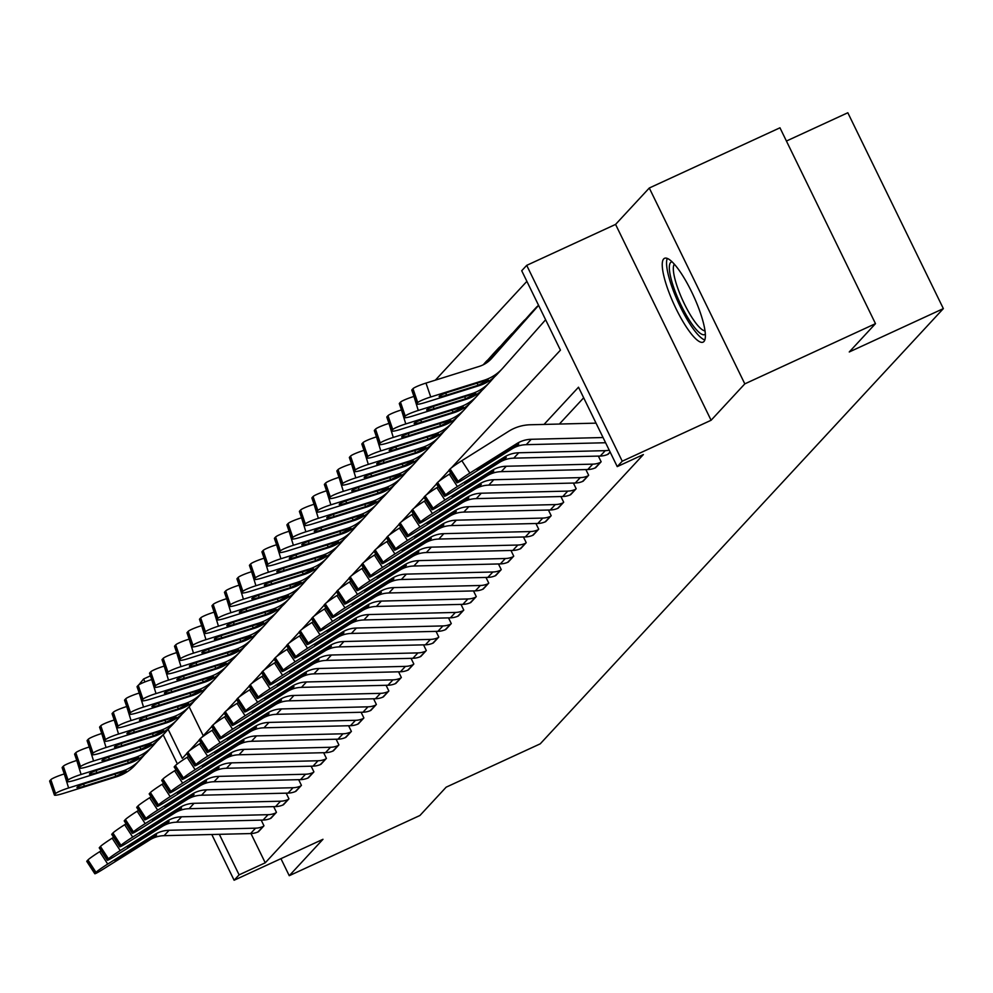 <?xml version="1.0" encoding="UTF-8"?>
<svg xmlns="http://www.w3.org/2000/svg" width="993" height="993" viewBox="0 0 993 993"><rect width="100%" height="100%" fill="white"/><g stroke="black" fill="none" stroke-linecap="round" stroke-linejoin="round"><path stroke-width="1.49" d="M663.672 258.937A46.137 10.65 -114.7 0 0 675.066 306.663A46.137 10.65 -114.7 0 0 703.118 342.126A46.137 10.65 -114.7 0 0 703.95 341.518A46.137 10.65 -114.7 0 0 692.555 293.791A46.137 10.65 -114.7 0 0 664.503 258.329A46.137 10.65 -114.7 0 0 663.672 258.937M451.505 467.753L560.437 350.144L521.71 270.741L526.712 265.354L622.239 461.211L617.236 466.611L578.509 387.208L544.04 424.421M615.573 224.406L711.1 420.262L744.812 383.869L875.491 323.656L779.964 127.799L649.285 188.012L615.573 224.406L526.712 265.354M786.419 141.043L847.823 112.755L943.35 308.612L540.242 743.831L446.155 787.176L419.927 815.489L289.248 875.702L322.973 839.296L234.112 880.245L211.794 834.505M138.809 684.847L143.575 678.989L145.003 681.906M150.427 675.836L143.575 678.989M526.886 281.342L435.356 380.158M744.812 383.869L649.285 188.012M280.945 858.672L289.248 875.702M189.142 706.78L203.267 735.763M250.968 833.549L265.243 862.805L643.377 454.558L617.236 466.611M583.685 397.796L559.369 424.048M257.845 832.01L263.964 825.804L261.196 820.119M270.332 818.53L276.451 812.324L273.683 806.639M282.819 805.05L288.938 798.844L286.17 793.159M295.306 791.558L301.425 785.351L298.657 779.666M307.793 778.078L313.912 771.871L311.144 766.186M320.28 764.598L326.412 758.391L323.631 752.706M332.767 751.118L338.898 744.911L336.118 739.226M345.254 737.638L351.385 731.431L348.605 725.746M357.753 724.158L363.872 717.939L361.104 712.254M370.24 710.665L376.359 704.459L373.591 698.774M382.727 697.185L388.846 690.979L386.078 685.294M395.214 683.705L401.333 677.499L398.565 671.814M407.701 670.225L413.82 664.019L411.052 658.334M420.188 656.745L426.307 650.527L423.539 644.854M432.675 643.253L438.794 637.047L436.026 631.362M445.162 629.773L451.281 623.567L448.513 617.882M457.649 616.293L463.768 610.087L461 604.402M470.136 602.813L476.268 596.607L473.487 590.922M482.623 589.333L488.755 583.114L485.974 577.442M495.11 575.841L501.242 569.634L498.461 563.95M507.609 562.361L513.729 556.154L510.948 550.47M520.096 548.881L526.216 542.674L523.448 536.99M532.583 535.401L538.702 529.195L535.935 523.51M545.07 521.921L551.189 515.702L548.421 510.03M557.557 508.428L563.676 502.222L560.908 496.537M570.044 494.948L576.163 488.742L573.395 483.057M582.531 481.468L588.65 475.262L585.882 469.577M595.018 467.988L601.137 461.782L598.369 456.097M607.505 454.509L610.149 452.051L608.138 454.223A20.704 20.046 -137.2 0 1 600.244 456.048L513.766 458.158A29.579 28.648 42.8 0 0 499.318 462.477L452.386 491.945A11.829 0.745 147 0 1 444.467 496.239A11.829 0.745 147 0 1 444.665 495.904L445.658 494.824L437.628 482.449L436.622 483.529L444.665 495.904M711.1 420.262L622.239 461.211M265.243 862.805L239.102 874.858L234.112 880.245M875.491 323.656L849.263 351.969L943.35 308.612M168.127 729.321L182.302 758.391L186.734 753.613M189.266 750.882L199.221 740.133M201.753 737.402L211.708 726.653M214.24 723.922L224.195 713.173M226.727 710.442L236.682 699.68M239.214 696.962L249.181 686.2M251.701 683.469L261.668 672.72M264.188 669.99L274.155 659.24M276.675 656.51L286.642 645.76M289.162 643.03L299.129 632.268M301.649 629.55L311.616 618.788M314.148 616.057L324.103 605.308M326.635 602.577L336.59 591.828M339.122 589.097L349.077 578.348M351.609 575.617L361.564 564.856M364.096 562.137L374.051 551.376M376.583 548.645L386.538 537.896M389.07 535.165L399.037 524.416M401.557 521.685L411.524 510.936M414.044 508.205L424.011 497.443M426.531 494.725L436.498 483.963M439.018 481.233L448.985 470.483M177.375 763.915L163.175 734.808M219.341 834.319L239.102 874.858M101.137 850.778L99.685 851.684L107.728 864.059L154.647 834.592A29.579 28.648 42.8 0 1 169.095 830.272L255.573 828.162A20.704 20.046 -137.2 0 0 263.468 826.337L258.465 831.737A20.704 20.046 -137.2 0 1 250.584 833.561L164.106 835.672A29.579 28.648 42.8 0 0 149.658 839.991L102.726 869.458A11.829 0.745 147 0 1 94.807 873.741A11.829 0.745 147 0 1 95.005 873.406L95.998 872.326L87.955 859.95L86.962 861.03L95.005 873.406M87.955 859.95A11.829 0.745 -33 0 1 99.685 851.684M94.807 873.741L86.763 861.365A11.829 0.745 -33 0 1 86.962 861.03M107.728 864.059A11.829 0.745 147 0 0 95.998 872.326M150.737 838.824L114.952 860.658L153.58 835.758L156.621 835.014L149.658 839.991M64.284 773.944L68.604 787.97A11.829 1.427 161.1 0 0 55.583 793.581L50.817 779.691A11.829 1.427 -18.9 0 1 63.837 774.081M144.953 754.246L140.658 759.111A44.362 42.972 -137.2 0 1 140.025 759.806A44.362 42.972 -137.2 0 1 121.779 771.313L68.604 787.97M140.025 759.806L135.036 765.193A44.362 42.972 -137.2 0 1 116.777 776.7L63.602 793.357A11.829 1.427 161.1 0 1 54.416 795.045L49.65 781.156A11.829 1.427 -18.9 0 1 49.824 780.771L50.817 779.691M83.611 784.073L84.343 786.171A9.458 1.142 -18.9 0 1 76.982 787.523A9.458 1.142 -18.9 0 1 77.119 787.213A9.458 1.142 -18.9 0 1 87.533 782.72L120.848 772.306L126.235 771.127L116.02 776.253L114.865 774.155M49.824 780.771L54.59 794.648L55.583 793.581M84.343 786.171L116.02 776.253M113.624 837.298L112.172 838.204L120.215 850.579L167.134 821.112A29.579 28.648 42.8 0 1 181.582 816.792L268.06 814.682A20.704 20.046 -137.2 0 0 275.955 812.857L270.965 818.257A20.704 20.046 -137.2 0 1 263.071 820.069L176.593 822.192A29.579 28.648 42.8 0 0 162.144 826.511L115.213 855.978A11.829 0.745 147 0 1 107.294 860.261A11.829 0.745 147 0 1 107.492 859.926L108.485 858.846L100.442 846.47L99.449 847.55L107.492 859.926M100.442 846.47A11.829 0.745 -33 0 1 112.172 838.204M107.294 860.261L99.25 847.885A11.829 0.745 -33 0 1 99.449 847.55M120.215 850.579A11.829 0.745 147 0 0 108.485 858.846M163.224 825.344L127.439 847.178L166.067 822.278L169.108 821.534L162.144 826.511M126.111 823.818L124.659 824.724L132.702 837.099L179.634 807.632A29.579 28.648 42.8 0 1 194.069 803.312L280.547 801.202A20.704 20.046 -137.2 0 0 288.442 799.377L283.452 804.764A20.704 20.046 -137.2 0 1 275.558 806.589L189.08 808.699A29.579 28.648 42.8 0 0 174.631 813.031L127.7 842.498A11.829 0.745 147 0 1 119.781 846.781A11.829 0.745 147 0 1 119.979 846.446L120.972 845.366L112.941 832.99L111.936 834.07L119.979 846.446M112.941 832.99A11.829 0.745 -33 0 1 124.659 824.724M119.781 846.781L111.737 834.405A11.829 0.745 -33 0 1 111.936 834.07M132.702 837.099A11.829 0.745 147 0 0 120.972 845.366M175.711 811.864L139.926 833.686L178.554 808.798L181.595 808.054L174.631 813.031M138.598 810.338L137.146 811.244L145.189 823.619L192.121 794.152A29.579 28.648 42.8 0 1 206.556 789.832L293.047 787.722A20.704 20.046 -137.2 0 0 300.929 785.897L295.939 791.284A20.704 20.046 -137.2 0 1 288.044 793.109L201.567 795.219A29.579 28.648 42.8 0 0 187.118 799.539L140.187 829.006A11.829 0.745 147 0 1 132.268 833.301A11.829 0.745 147 0 1 132.466 832.953L133.459 831.886L125.428 819.51L124.423 820.59L132.466 832.953M125.428 819.51A11.829 0.745 -33 0 1 137.146 811.244M132.268 833.301L124.224 820.926A11.829 0.745 -33 0 1 124.423 820.59M145.189 823.619A11.829 0.745 147 0 0 133.459 831.886M188.198 798.384L152.413 820.206L191.041 795.306L194.082 794.574L187.118 799.539M76.771 760.464L81.091 774.478A11.829 1.427 161.1 0 0 68.07 780.088L63.304 766.211A11.829 1.427 -18.9 0 1 76.324 760.601M157.44 740.766L153.145 745.619A44.362 42.972 -137.2 0 1 152.512 746.314A44.362 42.972 -137.2 0 1 134.266 757.82L81.091 774.478M152.512 746.314L147.523 751.713A44.362 42.972 -137.2 0 1 129.276 763.22L76.089 779.877A11.829 1.427 161.1 0 1 66.903 781.565L62.137 767.676A11.829 1.427 -18.9 0 1 62.311 767.291L63.304 766.211M96.11 770.58L96.83 772.691A9.458 1.142 -18.9 0 1 89.469 774.043A9.458 1.142 -18.9 0 1 89.606 773.733A9.458 1.142 -18.9 0 1 100.02 769.24L133.335 758.826L138.722 757.647L128.507 762.773L127.352 760.675M62.311 767.291L67.077 781.168L68.07 780.088M96.83 772.691L128.507 762.773M89.258 746.972L93.578 760.998A11.829 1.427 161.1 0 0 80.557 766.608L75.791 752.731A11.829 1.427 -18.9 0 1 88.811 747.121M169.927 727.286L165.632 732.139A44.362 42.972 -137.2 0 1 164.999 732.834A44.362 42.972 -137.2 0 1 146.753 744.34L93.578 760.998M164.999 732.834L160.01 738.233A44.362 42.972 -137.2 0 1 141.763 749.74L88.588 766.397A11.829 1.427 161.1 0 1 79.39 768.073L74.624 754.196A11.829 1.427 -18.9 0 1 74.798 753.811L75.791 752.731M108.597 757.1L109.317 759.211A9.458 1.142 -18.9 0 1 101.969 760.551A9.458 1.142 -18.9 0 1 102.093 760.241A9.458 1.142 -18.9 0 1 112.507 755.76L145.822 745.346L151.209 744.154L140.994 749.281L139.852 747.195M74.798 753.811L79.564 767.688L80.557 766.608M109.317 759.211L140.994 749.281M101.758 733.492L106.065 747.518A11.829 1.427 161.1 0 0 93.044 753.128L88.278 739.239A11.829 1.427 -18.9 0 1 101.298 733.641M182.414 713.806L178.119 718.659A44.362 42.972 -137.2 0 1 177.486 719.354A44.362 42.972 -137.2 0 1 159.24 730.86L106.065 747.518M177.486 719.354L172.497 724.741A44.362 42.972 -137.2 0 1 154.25 736.247L101.075 752.917A11.829 1.427 161.1 0 1 91.877 754.593L87.111 740.716A11.829 1.427 -18.9 0 1 87.285 740.319L88.278 739.239M121.084 743.62L121.804 745.731A9.458 1.142 -18.9 0 1 114.456 747.071A9.458 1.142 -18.9 0 1 114.592 746.761A9.458 1.142 -18.9 0 1 125.006 742.28L158.309 731.866L163.696 730.674L153.481 735.801L152.339 733.715M87.285 740.319L92.051 754.208L93.044 753.128M121.804 745.731L153.481 735.801M151.085 796.845L149.633 797.764L157.676 810.139L204.608 780.672A29.579 28.648 42.8 0 1 219.043 776.352L305.534 774.23A20.704 20.046 -137.2 0 0 313.416 772.417L308.426 777.804A20.704 20.046 -137.2 0 1 300.531 779.629L214.054 781.739A29.579 28.648 42.8 0 0 199.605 786.059L152.686 815.526A11.829 0.745 147 0 1 144.755 819.821A11.829 0.745 147 0 1 144.953 819.473L145.959 818.393L137.915 806.018L136.91 807.098L144.953 819.473M137.915 806.018A11.829 0.745 -33 0 1 149.633 797.764M144.755 819.821L136.711 807.446A11.829 0.745 -33 0 1 136.91 807.098M157.676 810.139A11.829 0.745 147 0 0 145.959 818.393M200.685 784.904L164.9 806.726L203.528 781.826L206.569 781.094L199.605 786.059M114.245 720.012L118.552 734.038A11.829 1.427 161.1 0 0 105.531 739.648L100.777 725.759A11.829 1.427 -18.9 0 1 113.785 720.148M194.901 700.326L190.606 705.179A44.362 42.972 -137.2 0 1 189.973 705.874A44.362 42.972 -137.2 0 1 171.727 717.38L118.552 734.038M189.973 705.874L184.983 711.261A44.362 42.972 -137.2 0 1 166.737 722.767L113.562 739.425A11.829 1.427 161.1 0 1 104.364 741.113L99.598 727.224A11.829 1.427 -18.9 0 1 99.772 726.839L100.777 725.759M133.571 730.14L134.291 732.251A9.458 1.142 -18.9 0 1 126.943 733.591A9.458 1.142 -18.9 0 1 127.079 733.281A9.458 1.142 -18.9 0 1 137.493 728.8L170.796 718.373L176.195 717.194L165.968 722.321L164.826 720.235M99.772 726.839L104.538 740.728L105.531 739.648M134.291 732.251L165.968 722.321M705.353 334.095A39.931 9.21 65.3 0 1 681.173 305.41A39.931 9.21 65.3 0 1 670.573 262.574A39.931 9.21 65.3 0 1 672.062 261.842M667.259 258.428A45.839 10.575 -114.7 0 0 678.393 302.728A45.839 10.575 -114.7 0 0 704.831 339.966M674.309 264.2A36.964 8.527 -114.7 0 0 682.861 300.668A36.964 8.527 -114.7 0 0 705.03 330.855M163.572 783.365L162.12 784.271L170.163 796.647L217.095 767.179A29.579 28.648 42.8 0 1 231.53 762.86L318.021 760.75A20.704 20.046 -137.2 0 0 325.903 758.925L320.913 764.325A20.704 20.046 -137.2 0 1 313.018 766.149L226.541 768.259A29.579 28.648 42.8 0 0 212.092 772.579L165.173 802.046A11.829 0.745 147 0 1 157.242 806.328A11.829 0.745 147 0 1 157.44 805.993L158.446 804.913L150.402 792.538L149.397 793.618L157.44 805.993M150.402 792.538A11.829 0.745 -33 0 1 162.12 784.271M157.242 806.328L149.211 793.966A11.829 0.745 -33 0 1 149.397 793.618M170.163 796.647A11.829 0.745 147 0 0 158.446 804.913M213.172 771.412L177.387 793.246L216.015 768.346L219.056 767.601L212.092 772.579M176.059 769.885L174.607 770.791L182.65 783.167L229.582 753.699A29.579 28.648 42.8 0 1 244.03 749.38L330.508 747.27A20.704 20.046 -137.2 0 0 338.39 745.445L333.4 750.845A20.704 20.046 -137.2 0 1 325.505 752.657L239.028 754.779A29.579 28.648 42.8 0 0 224.579 759.099L177.66 788.566A11.829 0.745 147 0 1 169.741 792.848A11.829 0.745 147 0 1 169.927 792.513L170.933 791.433L162.889 779.058L161.884 780.138L169.927 792.513M162.889 779.058A11.829 0.745 -33 0 1 174.607 770.791M169.741 792.848L161.698 780.473A11.829 0.745 -33 0 1 161.884 780.138M182.65 783.167A11.829 0.745 147 0 0 170.933 791.433M225.659 757.932L189.874 779.766L228.502 754.866L231.543 754.121L224.579 759.099M188.546 756.405L187.094 757.311L195.137 769.687L242.069 740.219A29.579 28.648 42.8 0 1 256.517 735.9L342.995 733.79A20.704 20.046 -137.2 0 0 350.877 731.965L345.887 737.352A20.704 20.046 -137.2 0 1 337.992 739.177L251.514 741.287A29.579 28.648 42.8 0 0 237.066 745.619L190.147 775.086A11.829 0.745 147 0 1 182.228 779.368A11.829 0.745 147 0 1 182.414 779.033L183.42 777.953L175.376 765.578L174.371 766.658L182.414 779.033M175.376 765.578A11.829 0.745 -33 0 1 187.094 757.311M182.228 779.368L174.185 766.993A11.829 0.745 -33 0 1 174.371 766.658M195.137 769.687A11.829 0.745 147 0 0 183.42 777.953M238.146 744.452L202.361 766.273L240.989 741.386L244.03 740.641L237.066 745.619M201.033 742.925L199.581 743.831L207.624 756.207L254.556 726.739A29.579 28.648 42.8 0 1 269.004 722.42L355.482 720.31A20.704 20.046 -137.2 0 0 363.376 718.485L358.374 723.872A20.704 20.046 -137.2 0 1 350.492 725.697L264.001 727.807A29.579 28.648 42.8 0 0 249.566 732.126L202.634 761.594A11.829 0.745 147 0 1 194.715 765.888A11.829 0.745 147 0 1 194.901 765.541L195.906 764.473L187.863 752.098L186.87 753.178L194.901 765.541M187.863 752.098A11.829 0.745 -33 0 1 199.581 743.831M194.715 765.888L186.672 753.513A11.829 0.745 -33 0 1 186.87 753.178M207.624 756.207A11.829 0.745 147 0 0 195.906 764.473M250.633 730.972L214.848 752.793L253.476 727.894L256.529 727.161L249.566 732.126M213.52 729.433L212.068 730.351L220.111 742.727L267.043 713.259A29.579 28.648 42.8 0 1 281.491 708.94L367.969 706.817A20.704 20.046 -137.2 0 0 375.863 705.005L370.861 710.392A20.704 20.046 -137.2 0 1 362.979 712.217L276.488 714.327A29.579 28.648 42.8 0 0 262.053 718.647L215.121 748.114A11.829 0.745 147 0 1 207.202 752.409A11.829 0.745 147 0 1 207.388 752.061L208.393 750.981L200.35 738.606L199.357 739.686L207.388 752.061M200.35 738.606A11.829 0.745 -33 0 1 212.068 730.351M207.202 752.409L199.159 740.033A11.829 0.745 -33 0 1 199.357 739.686M220.111 742.727A11.829 0.745 147 0 0 208.393 750.981M263.12 717.492L227.347 739.313L265.963 714.414L269.016 713.682L262.053 718.647M126.732 706.532L131.039 720.558A11.829 1.427 161.1 0 0 118.03 726.168L113.264 712.279A11.829 1.427 -18.9 0 1 126.272 706.668M207.4 686.833L203.093 691.699A44.362 42.972 -137.2 0 1 202.46 692.394A44.362 42.972 -137.2 0 1 184.214 703.9L131.039 720.558M202.46 692.394L197.47 697.781A44.362 42.972 -137.2 0 1 179.224 709.287L126.049 725.945A11.829 1.427 161.1 0 1 116.851 727.633L112.085 713.744A11.829 1.427 -18.9 0 1 112.259 713.359L113.264 712.279M146.058 716.661L146.778 718.758A9.458 1.142 -18.9 0 1 139.43 720.111A9.458 1.142 -18.9 0 1 139.566 719.801A9.458 1.142 -18.9 0 1 149.98 715.308L183.295 704.893L188.682 703.714L178.455 708.841L177.313 706.743M112.259 713.359L117.025 727.236L118.03 726.168M146.778 718.758L178.455 708.841M139.219 693.052L143.526 707.066A11.829 1.427 161.1 0 0 130.517 712.676L125.751 698.799A11.829 1.427 -18.9 0 1 138.759 693.188M219.887 673.353L215.58 678.207A44.362 42.972 -137.2 0 1 214.96 678.902A44.362 42.972 -137.2 0 1 196.701 690.408L143.526 707.066M214.96 678.902L209.957 684.301A44.362 42.972 -137.2 0 1 191.711 695.808L138.536 712.465A11.829 1.427 161.1 0 1 129.338 714.153L124.572 700.264A11.829 1.427 -18.9 0 1 124.746 699.879L125.751 698.799M158.545 703.181L159.265 705.278A9.458 1.142 -18.9 0 1 151.917 706.631A9.458 1.142 -18.9 0 1 152.053 706.321A9.458 1.142 -18.9 0 1 162.467 701.828L195.782 691.413L201.169 690.234L190.941 695.361L189.8 693.263M124.746 699.879L129.512 713.756L130.517 712.676M159.265 705.278L190.941 695.361M151.706 679.56L156.013 693.586A11.829 1.427 161.1 0 0 143.004 699.196L138.238 685.319A11.829 1.427 -18.9 0 1 151.246 679.708M232.374 659.873L228.067 664.727A44.362 42.972 -137.2 0 1 227.447 665.422A44.362 42.972 -137.2 0 1 209.188 676.928L156.013 693.586M227.447 665.422L222.444 670.821A44.362 42.972 -137.2 0 1 204.198 682.328L151.023 698.985A11.829 1.427 161.1 0 1 141.838 700.661L137.071 686.784A11.829 1.427 -18.9 0 1 137.233 686.399L138.238 685.319M171.032 689.688L171.752 691.798A9.458 1.142 -18.9 0 1 164.404 693.139A9.458 1.142 -18.9 0 1 164.54 692.829A9.458 1.142 -18.9 0 1 174.954 688.348L208.269 677.934L213.656 676.742L203.428 681.881L202.287 679.783M137.233 686.399L141.999 700.276L143.004 699.196M171.752 691.798L203.428 681.881M164.193 666.08L168.5 680.106A11.829 1.427 161.1 0 0 155.491 685.716L150.725 671.827A11.829 1.427 -18.9 0 1 163.746 666.229M244.861 646.393L240.554 651.247A44.362 42.972 -137.2 0 1 239.934 651.942A44.362 42.972 -137.2 0 1 221.687 663.448L168.5 680.106M239.934 651.942L234.931 657.329A44.362 42.972 -137.2 0 1 216.685 668.835L163.51 685.505A11.829 1.427 161.1 0 1 154.325 687.181L149.558 673.304A11.829 1.427 -18.9 0 1 149.72 672.906L150.725 671.827M183.519 676.208L184.239 678.318A9.458 1.142 -18.9 0 1 176.891 679.659A9.458 1.142 -18.9 0 1 177.027 679.349A9.458 1.142 -18.9 0 1 187.441 674.868L220.756 664.454L226.143 663.262L215.915 668.388L214.773 666.303M149.72 672.906L154.486 686.796L155.491 685.716M184.239 678.318L215.915 668.388M176.68 652.6L180.999 666.626A11.829 1.427 161.1 0 0 167.978 672.236L163.212 658.347A11.829 1.427 -18.9 0 1 176.233 652.736M257.348 632.913L253.041 637.767A44.362 42.972 -137.2 0 1 252.421 638.462A44.362 42.972 -137.2 0 1 234.174 649.968L180.999 666.626M252.421 638.462L247.418 643.849A44.362 42.972 -137.2 0 1 229.172 655.355L175.997 672.013A11.829 1.427 161.1 0 1 166.812 673.701L162.045 659.811A11.829 1.427 -18.9 0 1 162.207 659.426L163.212 658.347M196.006 662.728L196.726 664.838A9.458 1.142 -18.9 0 1 189.378 666.179A9.458 1.142 -18.9 0 1 189.514 665.869A9.458 1.142 -18.9 0 1 199.928 661.388L233.243 650.961L238.63 649.782L228.402 654.908L227.26 652.823M162.207 659.426L166.973 673.316L167.978 672.236M196.726 664.838L228.402 654.908M226.007 715.953L224.567 716.872L232.598 729.234L279.529 699.767A29.579 28.648 42.8 0 1 293.978 695.448L380.456 693.337A20.704 20.046 -137.2 0 0 388.35 691.513L383.348 696.912A20.704 20.046 -137.2 0 1 375.466 698.737L288.975 700.847A29.579 28.648 42.8 0 0 274.54 705.167L227.608 734.634A11.829 0.745 147 0 1 219.689 738.916A11.829 0.745 147 0 1 219.887 738.581L220.88 737.501L212.837 725.126L211.844 726.206L219.887 738.581M212.837 725.126A11.829 0.745 -33 0 1 224.567 716.872M219.689 738.916L211.646 726.553A11.829 0.745 -33 0 1 211.844 726.206M232.598 729.234A11.829 0.745 147 0 0 220.88 737.501M275.607 704L239.834 725.833L278.45 700.934L281.503 700.189L274.54 705.167M189.167 639.12L193.486 653.146A11.829 1.427 161.1 0 0 180.465 658.756L175.699 644.867A11.829 1.427 -18.9 0 1 188.72 639.256M269.835 619.421L265.528 624.287A44.362 42.972 -137.2 0 1 264.908 624.982A44.362 42.972 -137.2 0 1 246.661 636.488L193.486 653.146M264.908 624.982L259.905 630.369A44.362 42.972 -137.2 0 1 241.659 641.875L188.484 658.533A11.829 1.427 161.1 0 1 179.299 660.221L174.532 646.331A11.829 1.427 -18.9 0 1 174.706 645.946L175.699 644.867M208.493 649.248L209.225 651.346A9.458 1.142 -18.9 0 1 201.864 652.699A9.458 1.142 -18.9 0 1 202.001 652.389A9.458 1.142 -18.9 0 1 212.415 647.895L245.73 637.481L251.117 636.302L240.902 641.428L239.747 639.331M174.706 645.946L179.46 659.824L180.465 658.756M209.225 651.346L240.902 641.428M238.494 702.473L237.054 703.379L245.097 715.754L292.016 686.287A29.579 28.648 42.8 0 1 306.465 681.968L392.943 679.857A20.704 20.046 -137.2 0 0 400.837 678.033L395.835 683.432A20.704 20.046 -137.2 0 1 387.953 685.244L301.475 687.367A29.579 28.648 42.8 0 0 287.027 691.687L240.095 721.154A11.829 0.745 147 0 1 232.176 725.436A11.829 0.745 147 0 1 232.374 725.101L233.367 724.021L225.324 711.646L224.331 712.726L232.374 725.101M225.324 711.646A11.829 0.745 -33 0 1 237.054 703.379M232.176 725.436L224.133 713.061A11.829 0.745 -33 0 1 224.331 712.726M245.097 715.754A11.829 0.745 147 0 0 233.367 724.021M288.094 690.52L252.321 712.353L290.949 687.454L293.99 686.709L287.027 691.687M201.653 625.64L205.973 639.666A11.829 1.427 161.1 0 0 192.952 645.264L188.186 631.387A11.829 1.427 -18.9 0 1 201.207 625.776M282.322 605.941L278.028 610.794A44.362 42.972 -137.2 0 1 277.395 611.489A44.362 42.972 -137.2 0 1 259.148 622.996L205.973 639.666M277.395 611.489L272.405 616.889A44.362 42.972 -137.2 0 1 254.146 628.395L200.971 645.053A11.829 1.427 161.1 0 1 191.786 646.741L187.019 632.851A11.829 1.427 -18.9 0 1 187.193 632.467L188.186 631.387M220.98 635.768L221.712 637.866A9.458 1.142 -18.9 0 1 214.351 639.219A9.458 1.142 -18.9 0 1 214.488 638.909A9.458 1.142 -18.9 0 1 224.902 634.415L258.217 624.001L263.604 622.822L253.389 627.948L252.234 625.851M187.193 632.467L191.959 646.344L192.952 645.264M221.712 637.866L253.389 627.948M250.993 688.993L249.541 689.899L257.584 702.274L304.503 672.807A29.579 28.648 42.8 0 1 318.952 668.488L405.429 666.377A20.704 20.046 -137.2 0 0 413.324 664.553L408.322 669.94A20.704 20.046 -137.2 0 1 400.44 671.764L313.962 673.875A29.579 28.648 42.8 0 0 299.514 678.207L252.582 707.674A11.829 0.745 147 0 1 244.663 711.956A11.829 0.745 147 0 1 244.861 711.621L245.854 710.541L237.811 698.166L236.818 699.246L244.861 711.621M237.811 698.166A11.829 0.745 -33 0 1 249.541 689.899M244.663 711.956L236.619 699.581A11.829 0.745 -33 0 1 236.818 699.246M257.584 702.274A11.829 0.745 147 0 0 245.854 710.541M300.594 677.04L264.808 698.861L303.436 673.974L306.477 673.229L299.514 678.207M214.14 612.147L218.46 626.173A11.829 1.427 161.1 0 0 205.439 631.784L200.673 617.907A11.829 1.427 -18.9 0 1 213.694 612.296M294.809 592.461L290.515 597.314A44.362 42.972 -137.2 0 1 289.882 598.009A44.362 42.972 -137.2 0 1 271.635 609.516L218.46 626.173M289.882 598.009L284.892 603.409A44.362 42.972 -137.2 0 1 266.633 614.915L213.458 631.573A11.829 1.427 161.1 0 1 204.273 633.249L199.506 619.371A11.829 1.427 -18.9 0 1 199.68 618.987L200.673 617.907M233.467 622.276L234.199 624.386A9.458 1.142 -18.9 0 1 226.838 625.727A9.458 1.142 -18.9 0 1 226.975 625.416A9.458 1.142 -18.9 0 1 237.389 620.935L270.704 610.521L276.091 609.33L265.876 614.468L264.721 612.371M199.68 618.987L204.446 632.864L205.439 631.784M234.199 624.386L265.876 614.468M263.48 675.513L262.028 676.419L270.071 688.794L316.99 659.327A29.579 28.648 42.8 0 1 331.439 655.008L417.916 652.898A20.704 20.046 -137.2 0 0 425.811 651.073L420.821 656.46A20.704 20.046 -137.2 0 1 412.927 658.285L326.449 660.395A29.579 28.648 42.8 0 0 312.001 664.714L265.069 694.181A11.829 0.745 147 0 1 257.15 698.476A11.829 0.745 147 0 1 257.348 698.129L258.341 697.061L250.298 684.686L249.305 685.766L257.348 698.129M250.298 684.686A11.829 0.745 -33 0 1 262.028 676.419M257.15 698.476L249.106 686.101A11.829 0.745 -33 0 1 249.305 685.766M270.071 688.794A11.829 0.745 147 0 0 258.341 697.061M313.08 663.56L277.295 685.381L315.923 660.482L318.964 659.749L312.001 664.714M226.627 598.667L230.947 612.693A11.829 1.427 161.1 0 0 217.926 618.304L213.16 604.414A11.829 1.427 -18.9 0 1 226.181 598.816M307.296 578.981L303.002 583.834A44.362 42.972 -137.2 0 1 302.368 584.529A44.362 42.972 -137.2 0 1 284.122 596.036L230.947 612.693M302.368 584.529L297.379 589.916A44.362 42.972 -137.2 0 1 279.12 601.435L225.945 618.093A11.829 1.427 161.1 0 1 216.759 619.769L211.993 605.891A11.829 1.427 -18.9 0 1 212.167 605.494L213.16 604.414M245.966 608.796L246.686 610.906A9.458 1.142 -18.9 0 1 239.325 612.247A9.458 1.142 -18.9 0 1 239.462 611.936A9.458 1.142 -18.9 0 1 249.876 607.455L283.191 597.041L288.578 595.85L278.363 600.976L277.208 598.891M212.167 605.494L216.933 619.384L217.926 618.304M246.686 610.906L278.363 600.976M275.967 662.021L274.515 662.939L282.558 675.314L329.477 645.847A29.579 28.648 42.8 0 1 343.926 641.528L430.403 639.405A20.704 20.046 -137.2 0 0 438.298 637.593L433.308 642.98A20.704 20.046 -137.2 0 1 425.414 644.805L338.936 646.915A29.579 28.648 42.8 0 0 324.488 651.234L277.556 680.701A11.829 0.745 147 0 1 269.637 684.996A11.829 0.745 147 0 1 269.835 684.649L270.828 683.569L262.785 671.194L261.792 672.273L269.835 684.649M262.785 671.194A11.829 0.745 -33 0 1 274.515 662.939M269.637 684.996L261.593 672.621A11.829 0.745 -33 0 1 261.792 672.273M282.558 675.314A11.829 0.745 147 0 0 270.828 683.569M325.567 650.08L289.782 671.901L328.41 647.002L331.451 646.269L324.488 651.234M239.114 585.187L243.434 599.213A11.829 1.427 161.1 0 0 230.413 604.824L225.647 590.934A11.829 1.427 -18.9 0 1 238.668 585.324M319.783 565.501L315.489 570.354A44.362 42.972 -137.2 0 1 314.855 571.049A44.362 42.972 -137.2 0 1 296.609 582.556L243.434 599.213M314.855 571.049L309.866 576.436A44.362 42.972 -137.2 0 1 291.619 587.943L238.444 604.6A11.829 1.427 161.1 0 1 229.246 606.289L224.48 592.399A11.829 1.427 -18.9 0 1 224.654 592.014L225.647 590.934M258.453 595.316L259.173 597.426A9.458 1.142 -18.9 0 1 251.812 598.767A9.458 1.142 -18.9 0 1 251.949 598.456A9.458 1.142 -18.9 0 1 262.363 593.975L295.678 583.549L301.065 582.37L290.85 587.496L289.708 585.411M224.654 592.014L229.42 605.904L230.413 604.824M259.173 597.426L290.85 587.496M288.454 648.541L287.002 649.459L295.045 661.822L341.977 632.355A29.579 28.648 42.8 0 1 356.413 628.035L442.903 625.925A20.704 20.046 -137.2 0 0 450.785 624.101L445.795 629.5A20.704 20.046 -137.2 0 1 437.901 631.325L351.423 633.435A29.579 28.648 42.8 0 0 336.975 637.754L290.043 667.222A11.829 0.745 147 0 1 282.124 671.504A11.829 0.745 147 0 1 282.322 671.169L283.315 670.089L275.284 657.714L274.279 658.793L282.322 671.169M275.284 657.714A11.829 0.745 -33 0 1 287.002 649.459M282.124 671.504L274.08 659.141A11.829 0.745 -33 0 1 274.279 658.793M295.045 661.822A11.829 0.745 147 0 0 283.315 670.089M338.054 636.587L302.269 658.421L340.897 633.522L343.938 632.777L336.975 637.754M251.614 571.707L255.921 585.733A11.829 1.427 161.1 0 0 242.9 591.344L238.134 577.454A11.829 1.427 -18.9 0 1 251.155 571.844M332.27 552.009L327.975 556.874A44.362 42.972 -137.2 0 1 327.342 557.569A44.362 42.972 -137.2 0 1 309.096 569.076L255.921 585.733M327.342 557.569L322.353 562.957A44.362 42.972 -137.2 0 1 304.106 574.463L250.931 591.12A11.829 1.427 161.1 0 1 241.733 592.809L236.967 578.919A11.829 1.427 -18.9 0 1 237.141 578.534L238.134 577.454M270.94 581.836L271.66 583.934A9.458 1.142 -18.9 0 1 264.312 585.287A9.458 1.142 -18.9 0 1 264.448 584.976A9.458 1.142 -18.9 0 1 274.85 580.483L308.165 570.069L313.552 568.89L303.337 574.016L302.195 571.918M237.141 578.534L241.907 592.424L242.9 591.344M271.66 583.934L303.337 574.016M300.941 635.061L299.489 635.967L307.532 648.342L354.464 618.875A29.579 28.648 42.8 0 1 368.899 614.555L455.39 612.445A20.704 20.046 -137.2 0 0 463.272 610.621L458.282 616.02A20.704 20.046 -137.2 0 1 450.388 617.832L363.91 619.955A29.579 28.648 42.8 0 0 349.462 624.274L302.53 653.742A11.829 0.745 147 0 1 294.611 658.024A11.829 0.745 147 0 1 294.809 657.689L295.815 656.609L287.771 644.234L286.766 645.313L294.809 657.689M287.771 644.234A11.829 0.745 -33 0 1 299.489 635.967M294.611 658.024L286.567 645.649A11.829 0.745 -33 0 1 286.766 645.313M307.532 648.342A11.829 0.745 147 0 0 295.815 656.609M350.541 623.107L314.756 644.941L353.384 620.042L356.425 619.297L349.462 624.274M313.428 621.581L311.976 622.487L320.019 634.862L366.951 605.395A29.579 28.648 42.8 0 1 381.386 601.075L467.877 598.965A20.704 20.046 -137.2 0 0 475.759 597.141L470.769 602.528A20.704 20.046 -137.2 0 1 462.875 604.352L376.397 606.462A29.579 28.648 42.8 0 0 361.949 610.794L315.029 640.262A11.829 0.745 147 0 1 307.098 644.544A11.829 0.745 147 0 1 307.296 644.209L308.302 643.129L300.258 630.754L299.253 631.833L307.296 644.209M300.258 630.754A11.829 0.745 -33 0 1 311.976 622.487M307.098 644.544L299.067 632.169A11.829 0.745 -33 0 1 299.253 631.833M320.019 634.862A11.829 0.745 147 0 0 308.302 643.129M363.028 609.628L327.243 631.449L365.871 606.562L368.912 605.817L361.949 610.794M325.915 608.101L324.463 609.007L332.506 621.382L379.438 591.915A29.579 28.648 42.8 0 1 393.886 587.595L480.364 585.485A20.704 20.046 -137.2 0 0 488.246 583.661L483.256 589.048A20.704 20.046 -137.2 0 1 475.362 590.872L388.884 592.982A29.579 28.648 42.8 0 0 374.435 597.302L327.516 626.769A11.829 0.745 147 0 1 319.585 631.064A11.829 0.745 147 0 1 319.783 630.729L320.789 629.649L312.745 617.274L311.74 618.354L319.783 630.729M312.745 617.274A11.829 0.745 -33 0 1 324.463 609.007M319.585 631.064L311.554 618.689A11.829 0.745 -33 0 1 311.74 618.354M332.506 621.382A11.829 0.745 147 0 0 320.789 629.649M375.515 596.148L339.73 617.969L378.358 593.069L381.399 592.337L374.435 597.302M338.402 594.608L336.95 595.527L344.993 607.902L391.925 578.435A29.579 28.648 42.8 0 1 406.373 574.115L492.851 571.993A20.704 20.046 -137.2 0 0 500.733 570.181L495.743 575.568A20.704 20.046 -137.2 0 1 487.848 577.392L401.371 579.502A29.579 28.648 42.8 0 0 386.922 583.822L340.003 613.289A11.829 0.745 147 0 1 332.084 617.584A11.829 0.745 147 0 1 332.27 617.236L333.276 616.156L325.232 603.781L324.227 604.861L332.27 617.236M325.232 603.781A11.829 0.745 -33 0 1 336.95 595.527M332.084 617.584L324.041 605.209A11.829 0.745 -33 0 1 324.227 604.861M344.993 607.902A11.829 0.745 147 0 0 333.276 616.156M388.002 582.668L352.217 604.489L390.845 579.589L393.886 578.857L386.922 583.822M350.889 581.128L349.437 582.047L357.48 594.41L404.412 564.943A29.579 28.648 42.8 0 1 418.86 560.623L505.338 558.513A20.704 20.046 -137.2 0 0 513.232 556.688L508.23 562.088A20.704 20.046 -137.2 0 1 500.348 563.912L413.858 566.022A29.579 28.648 42.8 0 0 399.422 570.342L352.49 599.809A11.829 0.745 147 0 1 344.571 604.092A11.829 0.745 147 0 1 344.757 603.756L345.763 602.677L337.719 590.301L336.714 591.381L344.757 603.756M337.719 590.301A11.829 0.745 -33 0 1 349.437 582.047M344.571 604.092L336.528 591.729A11.829 0.745 -33 0 1 336.714 591.381M357.48 594.41A11.829 0.745 147 0 0 345.763 602.677M400.489 569.175L364.704 591.009L403.332 566.109L406.385 565.365L399.422 570.342M363.376 567.648L361.924 568.555L369.967 580.93L416.899 551.463A29.579 28.648 42.8 0 1 431.347 547.143L517.825 545.033A20.704 20.046 -137.2 0 0 525.719 543.208L520.717 548.608A20.704 20.046 -137.2 0 1 512.835 550.42L426.345 552.542A29.579 28.648 42.8 0 0 411.909 556.862L364.977 586.329A11.829 0.745 147 0 1 357.058 590.612A11.829 0.745 147 0 1 357.244 590.276L358.25 589.197L350.206 576.821L349.213 577.901L357.244 590.276M350.206 576.821A11.829 0.745 -33 0 1 361.924 568.555M357.058 590.612L349.015 578.236A11.829 0.745 -33 0 1 349.213 577.901M369.967 580.93A11.829 0.745 147 0 0 358.25 589.197M412.976 555.695L377.203 577.529L415.819 552.629L418.872 551.885L411.909 556.862M375.863 554.168L374.423 555.075L382.454 567.45L429.386 537.983A29.579 28.648 42.8 0 1 443.834 533.663L530.312 531.553A20.704 20.046 -137.2 0 0 538.206 529.728L533.204 535.115A20.704 20.046 -137.2 0 1 525.322 536.94L438.832 539.05A29.579 28.648 42.8 0 0 424.396 543.382L377.464 572.849A11.829 0.745 147 0 1 369.545 577.132A11.829 0.745 147 0 1 369.744 576.796L370.737 575.717L362.693 563.341L361.7 564.421L369.744 576.796M362.693 563.341A11.829 0.745 -33 0 1 374.423 555.075M369.545 577.132L361.502 564.756A11.829 0.745 -33 0 1 361.7 564.421M382.454 567.45A11.829 0.745 147 0 0 370.737 575.717M425.463 542.215L389.69 564.036L428.306 539.149L431.359 538.405L424.396 543.382M388.35 540.688L386.91 541.595L394.941 553.97L441.873 524.503A29.579 28.648 42.8 0 1 456.321 520.183L542.799 518.073A20.704 20.046 -137.2 0 0 550.693 516.248L545.691 521.635A20.704 20.046 -137.2 0 1 537.809 523.46L451.319 525.57A29.579 28.648 42.8 0 0 436.883 529.89L389.951 559.357A11.829 0.745 147 0 1 382.032 563.652A11.829 0.745 147 0 1 382.231 563.316L383.224 562.237L375.18 549.861L374.187 550.941L382.231 563.316M375.18 549.861A11.829 0.745 -33 0 1 386.91 541.595M382.032 563.652L373.989 551.276A11.829 0.745 -33 0 1 374.187 550.941M394.941 553.97A11.829 0.745 147 0 0 383.224 562.237M437.95 528.735L402.177 550.556L440.805 525.657L443.846 524.925L436.883 529.89M400.837 527.196L399.397 528.115L407.44 540.49L454.36 511.023A29.579 28.648 42.8 0 1 468.808 506.703L555.286 504.581A20.704 20.046 -137.2 0 0 563.18 502.768L558.178 508.155A20.704 20.046 -137.2 0 1 550.296 509.98L463.818 512.09A29.579 28.648 42.8 0 0 449.37 516.41L402.438 545.877A11.829 0.745 147 0 1 394.519 550.172A11.829 0.745 147 0 1 394.717 549.824L395.711 548.744L387.667 536.369L386.674 537.449L394.717 549.824M387.667 536.369A11.829 0.745 -33 0 1 399.397 528.115M394.519 550.172L386.476 537.796A11.829 0.745 -33 0 1 386.674 537.449M407.44 540.49A11.829 0.745 147 0 0 395.711 548.744M450.45 515.255L414.664 537.076L453.292 512.177L456.333 511.445L449.37 516.41M413.336 513.716L411.884 514.635L419.927 527.01L466.847 497.53A29.579 28.648 42.8 0 1 481.295 493.211L567.773 491.101A20.704 20.046 -137.2 0 0 575.667 489.276L570.677 494.675A20.704 20.046 -137.2 0 1 562.783 496.5L476.305 498.61A29.579 28.648 42.8 0 0 461.857 502.93L414.925 532.397A11.829 0.745 147 0 1 407.006 536.692A11.829 0.745 147 0 1 407.204 536.344L408.197 535.264L400.154 522.889L399.161 523.969L407.204 536.344M400.154 522.889A11.829 0.745 -33 0 1 411.884 514.635M407.006 536.692L398.963 524.316A11.829 0.745 -33 0 1 399.161 523.969M419.927 527.01A11.829 0.745 147 0 0 408.197 535.264M462.937 501.763L427.151 523.596L465.779 498.697L468.82 497.952L461.857 502.93M425.823 500.236L424.371 501.142L432.414 513.518L479.334 484.05A29.579 28.648 42.8 0 1 493.782 479.731L580.26 477.621A20.704 20.046 -137.2 0 0 588.154 475.796L583.164 481.195A20.704 20.046 -137.2 0 1 575.27 483.008L488.792 485.13A29.579 28.648 42.8 0 0 474.344 489.45L427.412 518.917A11.829 0.745 147 0 1 419.493 523.199A11.829 0.745 147 0 1 419.691 522.864L420.684 521.784L412.641 509.409L411.648 510.489L419.691 522.864M412.641 509.409A11.829 0.745 -33 0 1 424.371 501.142M419.493 523.199L411.45 510.824A11.829 0.745 -33 0 1 411.648 510.489M432.414 513.518A11.829 0.745 147 0 0 420.684 521.784M475.424 488.283L439.638 510.117L478.266 485.217L481.307 484.472L474.344 489.45M438.31 486.756L436.858 487.662L444.901 500.038L491.833 470.57A29.579 28.648 42.8 0 1 506.269 466.251L592.759 464.141A20.704 20.046 -137.2 0 0 600.641 462.316L595.651 467.715A20.704 20.046 -137.2 0 1 587.757 469.528L501.279 471.65A29.579 28.648 42.8 0 0 486.831 475.97L439.899 505.437A11.829 0.745 147 0 1 431.98 509.719A11.829 0.745 147 0 1 432.178 509.384L433.171 508.304L425.141 495.929L424.135 497.009L432.178 509.384M425.141 495.929A11.829 0.745 -33 0 1 436.858 487.662M431.98 509.719L423.937 497.344A11.829 0.745 -33 0 1 424.135 497.009M444.901 500.038A11.829 0.745 147 0 0 433.171 508.304M487.911 474.803L452.125 496.624L490.753 471.737L493.794 470.992L486.831 475.97M450.797 473.276L449.345 474.182L457.388 486.558A11.829 0.745 147 0 0 445.658 494.824M609.218 450.164A20.704 20.046 -137.2 0 1 605.246 450.661L518.756 452.771A29.579 28.648 42.8 0 0 504.32 457.09L457.388 486.558M437.628 482.449A11.829 0.745 -33 0 1 449.345 474.182M444.467 496.239L436.423 483.864A11.829 0.745 -33 0 1 436.622 483.529M500.398 461.323L464.612 483.144L503.24 458.245L506.281 457.512L499.318 462.477M605.606 442.741L526.253 444.678A29.579 28.648 42.8 0 0 511.805 448.997L464.885 478.465A11.829 0.745 147 0 1 456.954 482.759A11.829 0.745 147 0 1 457.152 482.412L458.158 481.332L450.114 468.957L449.109 470.037L457.152 482.412M596.048 423.142L530.423 424.756A44.362 42.972 42.8 0 0 508.764 431.235L461.832 460.702L469.875 473.078A11.829 0.745 147 0 0 458.158 481.332M603.061 437.528L531.243 439.291A29.579 28.648 42.8 0 0 516.807 443.61L469.875 473.078M450.114 468.957A11.829 0.745 -33 0 1 461.832 460.702M456.954 482.759L448.923 470.384A11.829 0.745 -33 0 1 449.109 470.037M512.885 447.843L477.099 469.664L515.727 444.765L518.768 444.032L511.805 448.997M264.101 558.227L268.408 572.253A11.829 1.427 161.1 0 0 255.387 577.852L250.621 563.974A11.829 1.427 -18.9 0 1 263.642 558.364M344.757 538.529L340.462 543.382A44.362 42.972 -137.2 0 1 339.829 544.077A44.362 42.972 -137.2 0 1 321.583 555.583L268.408 572.253M339.829 544.077L334.84 549.477A44.362 42.972 -137.2 0 1 316.593 560.983L263.418 577.641A11.829 1.427 161.1 0 1 254.22 579.329L249.454 565.439A11.829 1.427 -18.9 0 1 249.628 565.054L250.621 563.974M283.427 568.356L284.147 570.454A9.458 1.142 -18.9 0 1 276.799 571.807A9.458 1.142 -18.9 0 1 276.935 571.496A9.458 1.142 -18.9 0 1 287.349 567.003L320.652 556.589L326.052 555.41L315.824 560.536L314.682 558.438M249.628 565.054L254.394 578.931L255.387 577.852M284.147 570.454L315.824 560.536M276.588 544.735L280.895 558.761A11.829 1.427 161.1 0 0 267.887 564.372L263.12 550.494A11.829 1.427 -18.9 0 1 276.128 544.884M357.244 525.049L352.949 529.902A44.362 42.972 -137.2 0 1 352.316 530.597A44.362 42.972 -137.2 0 1 334.07 542.104L280.895 558.761M352.316 530.597L347.327 535.997A44.362 42.972 -137.2 0 1 329.08 547.503L275.905 564.161A11.829 1.427 161.1 0 1 266.707 565.836L261.941 551.959A11.829 1.427 -18.9 0 1 262.115 551.574L263.12 550.494M295.914 554.864L296.634 556.974A9.458 1.142 -18.9 0 1 289.286 558.327A9.458 1.142 -18.9 0 1 289.422 558.004A9.458 1.142 -18.9 0 1 299.836 553.523L333.151 543.109L338.539 541.917L328.311 547.056L327.169 544.958M262.115 551.574L266.881 565.451L267.887 564.372M296.634 556.974L328.311 547.056M289.075 531.255L293.382 545.281A11.829 1.427 161.1 0 0 280.374 550.892L275.607 537.002A11.829 1.427 -18.9 0 1 288.615 531.404M369.744 511.569L365.436 516.422A44.362 42.972 -137.2 0 1 364.816 517.117A44.362 42.972 -137.2 0 1 346.557 528.624L293.382 545.281M364.816 517.117L359.814 522.504A44.362 42.972 -137.2 0 1 341.567 534.023L288.392 550.681A11.829 1.427 161.1 0 1 279.194 552.356L274.428 538.479A11.829 1.427 -18.9 0 1 274.602 538.082L275.607 537.002M308.401 541.384L309.121 543.494A9.458 1.142 -18.9 0 1 301.773 544.834A9.458 1.142 -18.9 0 1 301.909 544.524A9.458 1.142 -18.9 0 1 312.323 540.043L345.638 529.629L351.026 528.437L340.798 533.564L339.656 531.478M274.602 538.082L279.368 551.971L280.374 550.892M309.121 543.494L340.798 533.564M301.562 517.775L305.869 531.801A11.829 1.427 161.1 0 0 292.861 537.412L288.094 523.522A11.829 1.427 -18.9 0 1 301.102 517.912M382.231 498.089L377.923 502.942A44.362 42.972 -137.2 0 1 377.303 503.637A44.362 42.972 -137.2 0 1 359.044 515.144L305.869 531.801M377.303 503.637L372.301 509.024A44.362 42.972 -137.2 0 1 354.054 520.531L300.879 537.188A11.829 1.427 161.1 0 1 291.681 538.876L286.927 524.987A11.829 1.427 -18.9 0 1 287.089 524.602L288.094 523.522M320.888 527.904L321.608 530.014A9.458 1.142 -18.9 0 1 314.26 531.354A9.458 1.142 -18.9 0 1 314.396 531.044A9.458 1.142 -18.9 0 1 324.81 526.563L358.125 516.137L363.512 514.957L353.285 520.084L352.143 517.998M287.089 524.602L291.855 538.491L292.861 537.412M321.608 530.014L353.285 520.084M314.049 504.295L318.356 518.321A11.829 1.427 161.1 0 0 305.347 523.932L300.581 510.042A11.829 1.427 -18.9 0 1 313.602 504.432M394.717 484.596L390.41 489.462A44.362 42.972 -137.2 0 1 389.79 490.157A44.362 42.972 -137.2 0 1 371.531 501.664L318.356 518.321M389.79 490.157L384.787 495.544A44.362 42.972 -137.2 0 1 366.541 507.051L313.366 523.708A11.829 1.427 161.1 0 1 304.181 525.396L299.414 511.507A11.829 1.427 -18.9 0 1 299.576 511.122L300.581 510.042M333.375 514.424L334.095 516.521A9.458 1.142 -18.9 0 1 326.747 517.874A9.458 1.142 -18.9 0 1 326.883 517.564A9.458 1.142 -18.9 0 1 337.297 513.071L370.612 502.657L375.999 501.477L365.772 506.604L364.63 504.506M299.576 511.122L304.342 525.012L305.347 523.932M334.095 516.521L365.772 506.604M326.536 490.815L330.855 504.841A11.829 1.427 161.1 0 0 317.834 510.439L313.068 496.562A11.829 1.427 -18.9 0 1 326.089 490.952M407.204 471.116L402.897 475.97A44.362 42.972 -137.2 0 1 402.277 476.665A44.362 42.972 -137.2 0 1 384.03 488.171L330.855 504.841M402.277 476.665L397.274 482.064A44.362 42.972 -137.2 0 1 379.028 493.571L325.853 510.228A11.829 1.427 161.1 0 1 316.668 511.916L311.901 498.027A11.829 1.427 -18.9 0 1 312.063 497.642L313.068 496.562M345.862 500.944L346.582 503.041A9.458 1.142 -18.9 0 1 339.234 504.394A9.458 1.142 -18.9 0 1 339.37 504.084A9.458 1.142 -18.9 0 1 349.784 499.591L383.099 489.177L388.486 487.997L378.259 493.124L377.117 491.026M312.063 497.642L316.829 511.519L317.834 510.439M346.582 503.041L378.259 493.124M339.023 477.323L343.342 491.349A11.829 1.427 161.1 0 0 330.321 496.959L325.555 483.082A11.829 1.427 -18.9 0 1 338.576 477.472M419.691 457.636L415.384 462.49A44.362 42.972 -137.2 0 1 414.764 463.185A44.362 42.972 -137.2 0 1 396.517 474.691L343.342 491.349M414.764 463.185L409.761 468.584A44.362 42.972 -137.2 0 1 391.515 480.091L338.34 496.748A11.829 1.427 161.1 0 1 329.155 498.424L324.388 484.547A11.829 1.427 -18.9 0 1 324.55 484.162L325.555 483.082M358.349 487.451L359.081 489.561A9.458 1.142 -18.9 0 1 351.721 490.914A9.458 1.142 -18.9 0 1 351.857 490.592A9.458 1.142 -18.9 0 1 362.271 486.111L395.586 475.697L400.973 474.505L390.745 479.644L389.604 477.546M324.55 484.162L329.316 498.039L330.321 496.959M359.081 489.561L390.745 479.644M351.51 463.843L355.829 477.869A11.829 1.427 161.1 0 0 342.808 483.479L338.042 469.59A11.829 1.427 -18.9 0 1 351.063 463.992M432.178 444.156L427.884 449.01A44.362 42.972 -137.2 0 1 427.251 449.705A44.362 42.972 -137.2 0 1 409.004 461.211L355.829 477.869M427.251 449.705L422.248 455.092A44.362 42.972 -137.2 0 1 404.002 466.611L350.827 483.268A11.829 1.427 161.1 0 1 341.642 484.944L336.875 471.067A11.829 1.427 -18.9 0 1 337.049 470.67L338.042 469.59M370.836 473.971L371.568 476.081A9.458 1.142 -18.9 0 1 364.208 477.422A9.458 1.142 -18.9 0 1 364.344 477.112A9.458 1.142 -18.9 0 1 374.758 472.631L408.073 462.217L413.46 461.025L403.245 466.151L402.091 464.066M337.049 470.67L341.815 484.559L342.808 483.479M371.568 476.081L403.245 466.151M487.973 359.826A20.704 20.046 42.8 0 0 486.024 361.651A20.704 20.046 42.8 0 0 485.738 361.973L483.231 364.803M363.997 450.363L368.316 464.389A11.829 1.427 161.1 0 0 355.295 469.999L350.529 456.11A11.829 1.427 -18.9 0 1 363.55 450.499M444.665 430.677L440.371 435.53A44.362 42.972 -137.2 0 1 439.738 436.225A44.362 42.972 -137.2 0 1 421.491 447.731L368.316 464.389M439.738 436.225L434.748 441.612A44.362 42.972 -137.2 0 1 416.489 453.118L363.314 469.776A11.829 1.427 161.1 0 1 354.129 471.464L349.362 457.574A11.829 1.427 -18.9 0 1 349.536 457.19L350.529 456.11M383.323 460.491L384.055 462.601A9.458 1.142 -18.9 0 1 376.695 463.942A9.458 1.142 -18.9 0 1 376.831 463.632A9.458 1.142 -18.9 0 1 387.245 459.151L420.56 448.724L425.947 447.545L415.732 452.671L414.577 450.586M349.536 457.19L354.302 471.079L355.295 469.999M384.055 462.601L415.732 452.671M500.46 346.346A20.704 20.046 42.8 0 0 498.511 348.171A20.704 20.046 42.8 0 0 498.225 348.493L484.249 364.27M376.484 436.883L380.803 450.909A11.829 1.427 161.1 0 0 367.782 456.519L363.016 442.63A11.829 1.427 -18.9 0 1 376.037 437.019M457.152 417.184L452.858 422.05A44.362 42.972 -137.2 0 1 452.225 422.745A44.362 42.972 -137.2 0 1 433.978 434.251L380.803 450.909M452.225 422.745L447.235 428.132A44.362 42.972 -137.2 0 1 428.976 439.638L375.801 456.296A11.829 1.427 161.1 0 1 366.616 457.984L361.849 444.094A11.829 1.427 -18.9 0 1 362.023 443.71L363.016 442.63M493.819 353.247A20.704 20.046 42.8 0 0 493.521 353.558A20.704 20.046 42.8 0 0 493.223 353.88L483.827 364.493M395.822 447.011L396.542 449.109A9.458 1.142 -18.9 0 1 389.182 450.462A9.458 1.142 -18.9 0 1 389.318 450.152A9.458 1.142 -18.9 0 1 399.732 445.658L433.047 435.244L438.434 434.065L428.219 439.191L427.064 437.106M362.023 443.71L366.789 457.599L367.782 456.519M396.542 449.109L428.219 439.191M512.947 332.854A20.704 20.046 42.8 0 0 510.998 334.691A20.704 20.046 42.8 0 0 510.712 335.013L485.378 363.624M388.971 423.403L393.29 437.429A11.829 1.427 161.1 0 0 380.269 443.027L375.503 429.15A11.829 1.427 -18.9 0 1 388.524 423.539M469.639 403.704L465.345 408.557A44.362 42.972 -137.2 0 1 464.712 409.253A44.362 42.972 -137.2 0 1 446.465 420.759L393.29 437.429M464.712 409.253L459.722 414.652A44.362 42.972 -137.2 0 1 441.475 426.158L388.288 442.816A11.829 1.427 161.1 0 1 379.103 444.504L374.336 430.614A11.829 1.427 -18.9 0 1 374.51 430.23L375.503 429.15M506.306 339.767A20.704 20.046 42.8 0 0 506.008 340.078A20.704 20.046 42.8 0 0 505.71 340.4L484.919 363.897M408.309 433.531L409.029 435.629A9.458 1.142 -18.9 0 1 401.668 436.982A9.458 1.142 -18.9 0 1 401.805 436.672A9.458 1.142 -18.9 0 1 412.219 432.178L445.534 421.764L450.921 420.585L440.706 425.712L439.551 423.614M374.51 430.23L379.276 444.107L380.269 443.027M409.029 435.629L440.706 425.712M525.434 319.374A20.704 20.046 42.8 0 0 523.485 321.211A20.704 20.046 42.8 0 0 523.199 321.533L486.669 362.78M401.47 409.91L405.777 423.937A11.829 1.427 161.1 0 0 392.756 429.547L387.99 415.67A11.829 1.427 -18.9 0 1 401.011 410.059M482.126 390.224L477.832 395.077A44.362 42.972 -137.2 0 1 477.199 395.773A44.362 42.972 -137.2 0 1 458.952 407.279L405.777 423.937M477.199 395.773L472.209 401.172A44.362 42.972 -137.2 0 1 453.962 412.678L400.787 429.336A11.829 1.427 161.1 0 1 391.59 431.012L386.823 417.134A11.829 1.427 -18.9 0 1 386.997 416.75L387.99 415.67M518.793 326.275A20.704 20.046 42.8 0 0 518.495 326.598A20.704 20.046 42.8 0 0 518.197 326.92L486.136 363.153M420.796 420.039L421.516 422.149A9.458 1.142 -18.9 0 1 414.168 423.502A9.458 1.142 -18.9 0 1 414.304 423.179A9.458 1.142 -18.9 0 1 424.706 418.698L458.021 408.284L463.408 407.093L453.193 412.232L452.051 410.134M386.997 416.75L391.763 430.627L392.756 429.547M421.516 422.149L453.193 412.232M537.921 305.894A20.704 20.046 42.8 0 0 535.984 307.718A20.704 20.046 42.8 0 0 535.686 308.041L488.271 361.601M413.957 396.43L418.264 410.457A11.829 1.427 161.1 0 0 405.243 416.067L400.477 402.177A11.829 1.427 -18.9 0 1 413.498 396.579M494.613 376.744L490.319 381.597A44.362 42.972 -137.2 0 1 489.686 382.293A44.362 42.972 -137.2 0 1 471.439 393.799L418.264 410.457M489.686 382.293L484.696 387.68A44.362 42.972 -137.2 0 1 466.449 399.198L413.274 415.856A11.829 1.427 161.1 0 1 404.077 417.532L399.31 403.654A11.829 1.427 -18.9 0 1 399.484 403.257L400.477 402.177M531.28 312.795A20.704 20.046 42.8 0 0 530.982 313.118A20.704 20.046 42.8 0 0 530.696 313.44L487.575 362.135M433.283 406.559L434.003 408.669A9.458 1.142 -18.9 0 1 426.655 410.01A9.458 1.142 -18.9 0 1 426.791 409.699A9.458 1.142 -18.9 0 1 437.205 405.218L470.508 394.804L475.895 393.613L465.68 398.739L464.538 396.654M399.484 403.257L404.25 417.147L405.243 416.067M434.003 408.669L465.68 398.739M538.603 305.372L491.746 358.299A29.579 28.648 -137.2 0 1 491.324 358.758A29.579 28.648 -137.2 0 1 479.16 366.429L425.985 383.087L430.751 396.977A11.829 1.427 161.1 0 0 417.73 402.587L412.976 388.697A11.829 1.427 -18.9 0 1 425.985 383.087M545.616 319.758L502.806 368.118A44.362 42.972 -137.2 0 1 502.173 368.813A44.362 42.972 -137.2 0 1 483.926 380.319L430.751 396.977M502.173 368.813L497.183 374.2A44.362 42.972 -137.2 0 1 478.936 385.706L425.761 402.364A11.829 1.427 161.1 0 1 416.564 404.052L411.797 390.162A11.829 1.427 -18.9 0 1 411.971 389.777L412.976 388.697M538.529 305.211L489.623 360.459M445.77 393.079L446.49 395.189A9.458 1.142 -18.9 0 1 439.142 396.53A9.458 1.142 -18.9 0 1 439.278 396.219A9.458 1.142 -18.9 0 1 449.692 391.739L483.008 381.324L488.395 380.133L478.167 385.259L477.025 383.174M411.971 389.777L416.737 403.667L417.73 402.587M446.49 395.189L478.167 385.259M154.647 834.592L153.58 835.758M169.095 830.272L164.106 835.672M255.573 828.162L250.584 833.561M120.501 856.525L121.134 857.493M146.939 841.282L146.455 840.152M116.777 776.7L117.708 775.694M120.848 772.306L121.779 771.313M167.134 821.112L166.067 822.278M181.582 816.792L176.593 822.192M268.06 814.682L263.071 820.069M132.988 843.045L133.621 844.013M159.426 827.802L158.942 826.673M179.634 807.632L178.554 808.798M194.069 803.312L189.08 808.699M280.547 801.202L275.558 806.589M145.475 829.565L146.108 830.533M171.913 814.322L171.429 813.18M192.121 794.152L191.041 795.306M206.556 789.832L201.567 795.219M293.047 787.722L288.044 793.109M157.961 816.085L158.595 817.053M184.413 800.842L183.916 799.7M129.276 763.22L130.195 762.214M133.335 758.826L134.266 757.82M141.763 749.74L142.682 748.734M145.822 745.346L146.753 744.34M154.25 736.247L155.169 735.254M158.309 731.866L159.24 730.86M204.608 780.672L203.528 781.826M219.043 776.352L214.054 781.739M305.534 774.23L300.531 779.629M170.461 802.605L171.081 803.56M196.899 787.362L196.403 786.22M166.737 722.767L167.656 721.774M170.796 718.373L171.727 717.38M217.095 767.179L216.015 768.346M231.53 762.86L226.541 768.259M318.021 760.75L313.018 766.149M182.948 789.112L183.568 790.08M209.386 773.87L208.89 772.74M229.582 753.699L228.502 754.866M244.03 749.38L239.028 754.779M330.508 747.27L325.505 752.657M195.435 775.632L196.055 776.6M221.873 760.39L221.377 759.26M242.069 740.219L240.989 741.386M256.517 735.9L251.514 741.287M342.995 733.79L337.992 739.177M207.922 762.152L208.542 763.12M234.36 746.91L233.864 745.768M254.556 726.739L253.476 727.894M269.004 722.42L264.001 727.807M355.482 720.31L350.492 725.697M220.409 748.672L221.029 749.641M246.847 733.43L246.363 732.288M267.043 713.259L265.963 714.414M281.491 708.94L276.488 714.327M367.969 706.817L362.979 712.217M232.896 735.192L233.529 736.148M259.334 719.95L258.85 718.808M179.224 709.287L180.155 708.282M183.295 704.893L184.214 703.9M191.711 695.808L192.642 694.802M195.782 691.413L196.701 690.408M204.198 682.328L205.129 681.322M208.269 677.934L209.188 676.928M216.685 668.835L217.616 667.842M220.756 664.454L221.687 663.448M229.172 655.355L230.103 654.362M233.243 650.961L234.174 649.968M279.529 699.767L278.45 700.934M293.978 695.448L288.975 700.847M380.456 693.337L375.466 698.737M245.383 721.7L246.016 722.668M271.821 706.457L271.337 705.328M241.659 641.875L242.59 640.87M245.73 637.481L246.661 636.488M292.016 686.287L290.949 687.454M306.465 681.968L301.475 687.367M392.943 679.857L387.953 685.244M257.87 708.22L258.503 709.188M284.308 692.977L283.824 691.848M254.146 628.395L255.077 627.39M258.217 624.001L259.148 622.996M304.503 672.807L303.436 673.974M318.952 668.488L313.962 673.875M405.429 666.377L400.44 671.764M270.357 694.74L270.99 695.708M296.795 679.497L296.311 678.356M266.633 614.915L267.564 613.91M270.704 610.521L271.635 609.516M316.99 659.327L315.923 660.482M331.439 655.008L326.449 660.395M417.916 652.898L412.927 658.285M282.844 681.26L283.477 682.228M309.282 666.018L308.798 664.876M279.12 601.435L280.051 600.43M283.191 597.041L284.122 596.036M329.477 645.847L328.41 647.002M343.926 641.528L338.936 646.915M430.403 639.405L425.414 644.805M295.331 667.78L295.964 668.736M321.769 652.538L321.285 651.396M291.619 587.943L292.538 586.95M295.678 583.549L296.609 582.556M341.977 632.355L340.897 633.522M356.413 628.035L351.423 633.435M442.903 625.925L437.901 631.325M307.818 654.288L308.451 655.256M334.269 639.058L333.772 637.916M304.106 574.463L305.025 573.457M308.165 570.069L309.096 569.076M354.464 618.875L353.384 620.042M368.899 614.555L363.91 619.955M455.39 612.445L450.388 617.832M320.317 640.808L320.938 641.776M346.756 625.565L346.259 624.436M366.951 605.395L365.871 606.562M381.386 601.075L376.397 606.462M467.877 598.965L462.875 604.352M332.804 627.328L333.425 628.296M359.243 612.085L358.746 610.943M379.438 591.915L378.358 593.069M393.886 587.595L388.884 592.982M480.364 585.485L475.362 590.872M345.291 613.848L345.912 614.816M371.73 598.605L371.233 597.463M391.925 578.435L390.845 579.589M406.373 574.115L401.371 579.502M492.851 571.993L487.848 577.392M357.778 600.368L358.399 601.324M384.217 585.125L383.72 583.983M404.412 564.943L403.332 566.109M418.86 560.623L413.858 566.022M505.338 558.513L500.348 563.912M370.265 586.875L370.885 587.844M396.704 571.645L396.219 570.503M416.899 551.463L415.819 552.629M431.347 547.143L426.345 552.542M517.825 545.033L512.835 550.42M382.752 573.395L383.372 574.364M409.19 558.153L408.706 557.023M429.386 537.983L428.306 539.149M443.834 533.663L438.832 539.05M530.312 531.553L525.322 536.94M395.239 559.915L395.872 560.884M421.677 544.673L421.193 543.543M441.873 524.503L440.805 525.657M456.321 520.183L451.319 525.57M542.799 518.073L537.809 523.46M407.726 546.435L408.359 547.404M434.164 531.193L433.68 530.051M454.36 511.023L453.292 512.177M468.808 506.703L463.818 512.09M555.286 504.581L550.296 509.98M420.213 532.956L420.846 533.911M446.651 517.713L446.167 516.571M466.847 497.53L465.779 498.697M481.295 493.211L476.305 498.61M567.773 491.101L562.783 496.5M432.7 519.463L433.333 520.431M459.138 504.233L458.654 503.091M479.334 484.05L478.266 485.217M493.782 479.731L488.792 485.13M580.26 477.621L575.27 483.008M445.187 505.983L445.82 506.951M471.625 490.741L471.141 489.611M491.833 470.57L490.753 471.737M506.269 466.251L501.279 471.65M592.759 464.141L587.757 469.528M457.674 492.503L458.307 493.471M484.112 477.261L483.628 476.131M504.32 457.09L503.24 458.245M518.756 452.771L513.766 458.158M605.246 450.661L600.244 456.048M470.161 479.023L470.794 479.991M496.612 463.781L496.115 462.639M516.807 443.61L515.727 444.765M531.243 439.291L526.253 444.678M482.66 465.543L483.281 466.511M509.099 450.301L508.602 449.159M316.593 560.983L317.512 559.978M320.652 556.589L321.583 555.583M329.08 547.503L329.999 546.498M333.151 543.109L334.07 542.104M341.567 534.023L342.498 533.018M345.638 529.629L346.557 528.624M354.054 520.531L354.985 519.538M358.125 516.137L359.044 515.144M366.541 507.051L367.472 506.045M370.612 502.657L371.531 501.664M379.028 493.571L379.959 492.565M383.099 489.177L384.03 488.171M391.515 480.091L392.446 479.085M395.586 475.697L396.517 474.691M404.002 466.611L404.933 465.605M408.073 462.217L409.004 461.211M416.489 453.118L417.42 452.125M420.56 448.724L421.491 447.731M428.976 439.638L429.907 438.645M433.047 435.244L433.978 434.251M493.223 353.88L498.225 348.493M441.475 426.158L442.394 425.153M445.534 421.764L446.465 420.759M505.71 340.4L510.712 335.013M453.962 412.678L454.881 411.673M458.021 408.284L458.952 407.279M518.197 326.92L523.199 321.533M466.449 399.198L467.368 398.193M470.508 394.804L471.439 393.799M530.696 313.44L535.686 308.041M478.936 385.706L479.855 384.713M483.008 381.324L483.926 380.319M490.902 359.218L491.746 358.299M493.521 353.558L498.511 348.171M506.008 340.078L510.998 334.691M518.495 326.598L523.485 321.211M530.982 313.118L535.984 307.718"/></g></svg>
